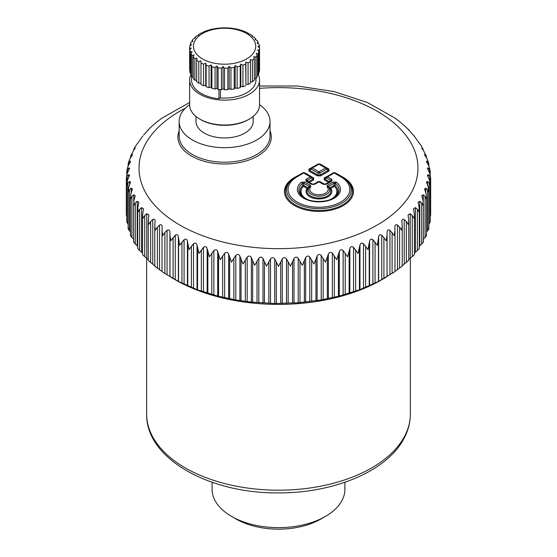 <?xml version="1.0" encoding="UTF-8"?>
<svg xmlns="http://www.w3.org/2000/svg" width="557" height="557" viewBox="0 0 557 557"><rect width="100%" height="100%" fill="white"/><g stroke="black" fill="none" stroke-linecap="round" stroke-linejoin="round"><path stroke-width="0.84" d="M191.545 76.149L191.545 79.95A33.044 19.077 0 0 0 218.978 98.749L220.412 97.928A31.408 18.13 0 0 0 254.723 85.054A31.408 18.13 0 0 0 255.99 79.95L255.99 78.426M220.412 97.928L220.412 89.607M190.954 74.464A34.945 20.177 0 0 0 189.638 79.95L189.638 104.855A34.945 20.177 -0 0 0 199.872 119.121L200.771 119.644A33.678 19.446 0 0 0 248.394 119.644L249.292 119.121A34.945 20.177 -0 0 0 258.121 110.537A34.945 20.177 -0 0 0 259.534 104.855L259.534 79.95A34.945 20.177 0 0 0 258.357 74.763M199.872 119.121A34.945 20.177 -0 0 0 249.292 119.121M189.638 79.95A34.945 20.177 0 0 0 219.611 99.926A34.945 20.177 0 0 0 258.121 85.632A34.945 20.177 0 0 0 259.534 79.95M218.978 98.749L218.978 89.489M196.656 80.417L194.901 80.229L194.901 58.68L197.06 58.165L196.656 60.156L196.656 81.705A34.945 20.177 0 0 0 198.8 83.195L198.8 61.646L200.993 60.894L200.993 62.913A34.945 20.177 0 0 0 203.57 64.152L205.728 63.164L206.132 65.162A34.945 20.177 0 0 0 209.063 66.102L211.11 64.897L211.904 66.826A34.945 20.177 0 0 0 215.079 67.446L216.945 66.025L218.1 67.857A34.945 20.177 0 0 0 221.421 68.121L223.044 66.52L224.527 68.205A34.945 20.177 0 0 0 227.869 68.114L229.192 66.353L230.946 67.863A34.945 20.177 0 0 0 234.205 67.425L235.186 65.538L237.15 66.854A34.945 20.177 0 0 0 240.213 66.074L240.819 64.104L242.929 65.197A34.945 20.177 0 0 0 245.693 64.104L245.895 62.092L248.081 62.962A34.945 20.177 0 0 0 250.448 61.597L250.246 59.585L252.439 60.212A34.945 20.177 0 0 0 254.326 58.617L254.326 80.166A34.945 20.177 0 0 1 252.439 81.761L252.439 60.212M193.272 77.179L192.019 76.894L192.019 55.345L194.066 55.059L193.272 56.988L193.272 78.537A34.945 20.177 0 0 0 194.901 80.229M190.954 73.573L190.243 73.315L190.243 51.766L192.109 51.69L190.954 53.514L190.954 75.063A34.945 20.177 0 0 0 192.019 76.894M189.777 69.688L189.638 48.062L191.26 48.167L189.777 49.852L189.777 71.4A34.945 20.177 0 0 0 190.243 73.315M258.949 71.658L259.374 71.47A34.945 20.177 0 0 0 259.534 69.576A34.945 20.177 0 0 0 259.534 69.541L259.534 48.062M257.195 75.418L258.183 75.132A34.945 20.177 0 0 0 258.949 73.252L258.949 51.704L257.619 49.942L259.374 49.921A34.945 20.177 0 0 0 259.534 48.027A34.945 20.177 0 0 0 259.534 47.993L257.905 46.391L259.388 46.196A34.945 20.177 0 0 0 258.928 44.288L257.055 42.868L258.211 42.541A34.945 20.177 0 0 0 257.153 40.703L255.099 39.498L255.893 39.067A34.945 20.177 0 0 0 254.264 37.375L252.105 36.393L252.509 35.899A34.945 20.177 0 0 0 250.372 34.409L248.171 33.657L248.171 33.142A34.945 20.177 0 0 0 245.595 31.902L243.033 30.893A34.945 20.177 0 0 0 240.109 29.953L237.261 29.222A34.945 20.177 0 0 0 234.093 28.609L231.064 28.198A34.945 20.177 0 0 0 227.75 27.934L224.645 27.85A34.945 20.177 0 0 0 221.296 27.941L218.219 28.184A34.945 20.177 0 0 0 214.96 28.63L212.015 29.201A34.945 20.177 0 0 0 208.952 29.981L206.236 30.851A34.945 20.177 0 0 0 203.472 31.944L203.27 32.459L201.084 33.093A34.945 20.177 0 0 0 198.717 34.457L198.919 34.973L196.732 35.843A34.945 20.177 0 0 0 194.839 37.437L195.437 37.904L193.328 39.004A34.945 20.177 0 0 0 191.977 40.772L192.952 41.155L190.988 42.471A34.945 20.177 0 0 0 190.222 44.351L191.545 44.616L189.791 46.134A34.945 20.177 0 0 0 189.638 48.027A34.945 20.177 0 0 0 189.638 48.062M254.326 78.85L255.844 78.6A34.945 20.177 0 0 0 257.195 76.831L257.195 55.282L256.213 53.395L258.183 53.583A34.945 20.177 0 0 0 258.949 51.704M250.448 81.872L252.439 81.761M245.895 62.092L245.895 84.392L248.081 84.511A34.945 20.177 0 0 0 250.448 83.146L250.448 61.597M245.895 84.392L245.693 64.104M240.819 64.104L240.819 86.405L242.929 86.746A34.945 20.177 0 0 0 245.693 85.66M240.819 86.405L240.213 87.623L240.213 66.074M235.186 65.538L235.186 87.839L237.15 88.403A34.945 20.177 0 0 0 240.213 87.623M235.186 87.839L234.205 88.974L234.205 67.425M229.192 66.353L229.192 88.654L230.946 89.412A34.945 20.177 0 0 0 234.205 88.974M229.192 88.654L227.869 89.663L227.869 68.114M223.044 66.52L223.044 88.814L224.527 89.754A34.945 20.177 0 0 0 227.869 89.663M223.044 88.814L221.421 89.67L221.421 68.121M216.945 66.025L216.945 88.326L218.1 89.405A34.945 20.177 0 0 0 221.421 89.67M216.945 88.326L215.079 88.995L215.079 67.446M211.11 64.897L211.11 87.191L211.904 88.375A34.945 20.177 0 0 0 215.079 88.995M211.11 87.191L209.063 87.651L209.063 66.102M205.728 63.164L205.728 85.465L206.132 86.711A34.945 20.177 0 0 0 209.063 87.651M205.728 85.465L203.57 85.701L203.57 64.152M200.993 62.913L200.993 84.462A34.945 20.177 0 0 0 203.57 85.701M200.993 83.195L198.8 83.195M193.272 56.988A34.945 20.177 0 0 0 194.901 58.68M190.954 53.514A34.945 20.177 0 0 0 192.019 55.345M189.777 49.852A34.945 20.177 0 0 0 190.243 51.766M190.222 45.758L190.222 44.351M191.977 41.81L191.977 40.772M194.839 38.217L194.839 37.437M198.717 35.056L198.717 34.457M252.509 36.574L252.509 35.899M255.893 39.965L255.893 39.067M258.211 43.738L258.211 42.541M259.388 47.846L259.388 46.196M259.374 71.47L259.374 49.921M258.183 75.132L258.183 53.583M255.844 78.6L255.844 57.051A34.945 20.177 0 0 0 257.195 55.282M254.326 58.617L253.727 56.647L255.844 57.051M248.081 84.511L248.081 62.962M242.929 86.746L242.929 65.197M237.15 88.403L237.15 66.854M230.946 89.412L230.946 67.863M224.527 89.754L224.527 68.205M218.1 89.405L218.1 67.857M211.904 88.375L211.904 66.826M206.132 86.711L206.132 65.162M196.656 60.156A34.945 20.177 0 0 0 198.8 61.646M254.458 51.293A31.136 17.977 180 0 1 215.817 63.477A31.136 17.977 180 0 1 194.706 41.169A31.136 17.977 180 0 1 233.348 28.978A31.136 17.977 180 0 1 254.458 51.293M326.625 168.005L328.407 169.231L326.625 168.005A1.908 1.908 0 0 0 326.499 167.929A1.908 1.1 -60 0 1 326.576 167.977L326.576 169.175L319.969 172.983L317.908 172.983L317.908 175.1L319.969 175.1A1.274 0.731 -120 0 0 320.658 175.866L317.218 175.866A1.274 0.731 120 0 0 317.908 175.1L309.629 170.324L309.469 169.231L311.3 167.977A1.908 1.1 60 0 1 311.377 167.929A1.908 1.1 60 0 1 312.331 168.019L318.938 164.204A1.908 1.1 -60 0 1 319.892 164.113A1.908 1.1 -60 0 1 319.969 164.169L317.908 164.169A1.908 1.1 60 0 1 317.984 164.113A1.908 1.1 60 0 1 318.938 164.204L325.546 168.019L318.938 171.835A1.908 1.1 120 0 0 317.908 172.983L311.3 169.175L311.3 167.977L309.629 169.126M328.247 169.126L328.247 170.324A1.274 0.731 -120 0 0 328.936 171.09L320.658 175.866M328.338 169.182A1.274 0.731 -60 0 0 328.936 169.105L320.658 164.322A1.274 0.731 -60 0 1 320.428 164.419M309.539 169.182A1.274 0.731 60 0 1 308.94 169.105L318.604 163.883M317.218 175.866L308.94 171.09A1.274 0.731 120 0 0 309.629 170.324L311.3 169.175A1.908 1.1 120 0 1 312.331 168.019L318.938 171.835A1.908 1.1 -120 0 1 319.969 172.983L319.969 175.1L328.247 170.324L326.576 169.175A1.908 1.1 -120 0 0 325.546 168.019A1.908 1.1 -60 0 1 326.499 167.929L319.892 164.113A1.908 1.908 0 0 0 317.984 164.113L311.377 167.929A1.908 1.908 0 0 0 311.252 168.005M189.638 102.502L161.676 118.265L155.145 123.389M155.111 123.438L152.757 125.478M148.35 130.185L148.9 129.133M148.823 129.259L143.476 135.163M142.696 136.221L138.902 141.443M138.679 141.931L135.664 145.878L133.938 148.956L135.212 147.925M133.61 150.376L133.938 148.956L133.938 149.958M134.885 148.67L134.885 147.856C135.497 147.702 135.114 148.489 133.736 150.209L130.672 156.03L131.981 154.435L132.42 154.581M130.435 157.916L130.672 156.03M131.981 155.626L131.981 154.435C132.719 154.254 132.441 155.055 131.153 156.837L129.419 159.81L128.263 163.417L129.976 161.133L130.554 161.356M128.152 164.336L128.263 163.417M129.976 162.769L129.976 161.133C130.832 160.91 130.672 161.718 129.475 163.563L127.852 166.613L126.808 170.936L127.504 169.154L128.883 167.894L129.614 168.214L127.212 173.457L126.321 178.525L127.212 176.012L128.723 174.682L129.614 175.114L127.504 180.315L126.78 184.875M126.787 185.418L127.852 182.863L129.475 181.464L130.554 182.014L128.73 187.138L128.194 192.269L129.419 189.659L131.153 188.189L132.42 188.865L130.881 193.885L130.526 199.037L131.912 196.363L133.736 194.811L135.212 195.625L133.938 200.513L133.771 205.679L135.302 202.943L137.21 201.3L138.902 202.261L137.885 206.981L137.906 212.147L139.577 209.341L141.562 207.615L143.476 208.736L142.557 215.197L142.905 218.414L144.709 215.524L146.756 213.707L148.9 214.995L148.273 220.711L148.747 224.436L150.662 221.463L152.757 219.549C154.4 218.79 155.187 219.472 155.111 221.582L155.145 221.018M154.776 225.954L154.776 266.155L157.408 268.189L157.408 227.11L155.382 230.166L154.776 225.954L155.111 221.582M157.408 227.11L159.539 225.098C161.224 224.269 162.101 224.91 162.164 227.019L162.171 226.762M162.024 231.294L162.017 271.579L164.9 273.515L164.9 232.429L162.783 235.59L162.024 230.494L162.164 227.019M162.017 271.579L162.024 230.494M164.9 232.429L167.051 230.326C168.771 229.414 169.725 230.013 169.927 232.123L169.962 235.597L170.895 240.652L175.253 235.193C176.987 234.212 178.024 234.762 178.365 236.857L179.667 245.338L184.088 239.677C185.836 238.612 186.943 239.12 187.417 241.195L189.053 249.606L193.509 243.75C195.256 242.601 196.433 243.054 197.032 245.108L198.988 253.442L203.451 247.378C205.185 246.152 206.417 246.556 207.148 248.575L209.411 256.812L213.853 250.546C215.573 249.244 216.854 249.585 217.703 251.576L220.266 259.701L224.659 253.233C226.344 251.855 227.667 252.14 228.635 254.083L231.475 262.089L235.799 255.426C237.435 253.971 238.793 254.194 239.872 256.088L242.977 263.962L247.197 257.104C248.784 255.579 250.17 255.733 251.353 257.585L254.695 265.306L258.789 258.26C260.314 256.666 261.713 256.756 262.995 258.552L266.559 266.114L270.5 258.894C271.955 257.223 273.362 257.257 274.733 258.984L278.5 266.385L282.267 258.984C283.638 257.257 285.045 257.223 286.5 258.894L290.441 266.114L294.005 258.552C295.287 256.756 296.686 256.666 298.211 258.26L302.305 265.306L305.647 257.585C306.83 255.733 308.216 255.579 309.803 257.104L314.023 263.962L317.128 256.088C317.873 254.5 319.022 254.089 320.567 254.855L325.525 262.089L328.365 254.083C329.333 252.14 330.656 251.855 332.341 253.233L336.734 259.701L339.297 251.576C340.146 249.585 341.427 249.244 343.147 250.546L347.589 256.812L349.852 248.575C350.583 246.556 351.815 246.152 353.549 247.378L358.012 253.442L359.968 245.108C360.567 243.054 361.744 242.601 363.491 243.75L367.947 249.606L369.583 241.195C370.05 239.12 371.164 238.612 372.912 239.677L377.333 245.338L378.635 236.857C378.969 234.762 380.006 234.212 381.747 235.193L386.105 240.652L387.038 235.597L387.073 232.123C387.275 230.013 388.229 229.414 389.949 230.326L394.217 235.59L394.976 230.494L394.829 226.762M164.9 273.515L178.365 281.369L197.032 289.619L217.703 296.087L235.799 299.938L251.353 302.096L274.733 303.495L298.211 302.771L321.201 299.938L339.297 296.087L359.968 289.619L378.635 281.369L394.976 271.572L394.976 230.494M394.836 227.019C394.899 224.91 395.776 224.269 397.461 225.098L399.592 227.11L401.618 230.166L402.224 225.954L401.855 221.018M401.889 221.582C401.813 219.472 402.6 218.79 404.243 219.549L406.338 221.463L408.253 224.436L408.727 220.711L408.1 214.995L410.244 213.707L412.291 215.524L414.095 218.414L414.443 215.197L413.524 208.736L415.438 207.615L417.423 209.341L419.094 212.147L419.115 206.981L418.098 202.261L419.79 201.3L421.698 202.943L423.229 205.679L423.062 200.513L421.788 195.625L423.264 194.811L425.088 196.363L426.474 199.037L426.119 193.885L424.58 188.865L425.847 188.189L427.581 189.659L428.806 192.269L428.27 187.138L426.446 182.014L427.525 181.464L429.148 182.863L430.22 184.875M430.213 185.418L429.496 180.315L427.386 175.114L428.277 174.682L429.788 176.012L430.679 178.525L429.788 173.457L427.386 168.214L428.117 167.894L429.496 169.154L430.192 170.936L429.148 166.613L427.525 163.563C426.328 161.718 426.168 160.91 427.024 161.133L426.446 161.356M428.848 164.336L428.27 162.331L427.024 161.133L427.024 162.769M428.737 163.417L427.581 159.81L425.847 156.837C424.559 155.055 424.281 154.254 425.019 154.435L424.58 154.581M426.565 157.916L426.119 155.584L425.019 154.435L425.019 155.626M426.328 156.03L423.264 150.209C421.886 148.489 421.503 147.702 422.115 147.856L421.788 147.925M423.39 150.376L421.336 145.878L418.098 141.443M423.062 149.958L423.062 148.956L422.115 147.856L422.115 148.67M419.303 143.156L413.524 135.163M419.115 142.94L418.321 141.931M414.304 136.221L408.177 129.182L401.889 123.438M408.1 129.133L408.65 130.185M259.534 86.008L297.431 86.001L334.158 91.613L367.446 102.537L395.324 118.265L401.855 123.389M312.414 184.186L307.004 181.067A1.908 1.1 120 0 0 306.928 181.011A1.908 1.1 120 0 0 305.974 181.109L305.974 179.319A1.908 1.1 60 0 1 307.004 180.468L307.004 181.067L307.004 180.468L309.539 182.285L313.654 179.911A1.274 0.731 60 0 1 312.971 179.138L312.971 177.948L313.654 177.92L305.382 173.143A1.274 0.731 -60 0 1 305.152 173.241M307.004 180.468L311.3 177.989A1.908 0.71 124.5 0 0 311.349 176.827A1.908 1.908 0 0 0 311.217 176.743A1.908 1.1 120 0 1 311.3 176.799A1.908 0.71 124.5 0 1 311.349 176.827L311.391 176.861M302.625 173.171L294.542 177.411A34.499 19.913 180 0 0 294.542 205.582A34.499 19.913 180 0 0 343.328 205.582A34.499 19.913 180 0 0 343.328 177.411L335.934 173.143A1.274 0.731 -60 0 1 335.704 173.241M333.183 173.171L324.216 177.92A1.274 0.731 -120 0 0 324.815 178.003M324.905 177.948L326.527 176.827A1.908 0.71 -124.5 0 1 326.576 176.799L324.905 177.948L324.905 179.138L324.216 179.911L328.338 182.285L329.201 181.617L324.905 179.138L326.576 177.989A1.908 0.71 -124.5 0 1 326.527 176.827A1.908 1.908 0 0 1 326.653 176.743A1.908 1.1 60 0 1 327.607 176.841L334.214 173.025L340.773 176.813A1.908 1.1 120 0 1 341.726 176.722A1.908 1.1 120 0 1 341.803 176.771A32.341 18.673 0 0 1 344.971 178.901L345.925 179.639A33.524 19.356 180 0 1 341.427 205.477A33.524 19.356 180 0 1 296.449 205.477A33.524 19.356 180 0 1 291.952 179.639L292.905 178.901A32.341 18.673 0 0 0 297.243 203.827A32.341 18.673 0 0 0 340.633 203.827A32.341 18.673 0 0 0 344.971 178.901L335.168 172.935A1.908 1.1 120 0 0 334.214 173.025A1.908 1.1 60 0 0 333.26 172.935A1.908 1.1 60 0 0 333.183 172.983L326.743 176.701M320.428 182.062A1.274 0.731 120 0 0 320.658 181.965L325.295 184.471M324.265 184.471L329.201 182.216L329.201 181.617L330.865 180.468L330.865 181.067A1.908 1.1 60 0 1 330.949 181.011L330.949 181.011A1.908 1.1 60 0 1 331.902 181.109L326.325 184.325L323.227 184.325A1.908 1.1 120 0 1 324.181 184.228A1.908 1.1 120 0 1 324.265 184.283L325.295 184.283A1.908 1.1 60 0 1 325.372 184.228A1.908 1.1 60 0 1 326.325 184.325M317.908 181.993L313.097 184.339L313.612 184.471M312.581 184.471L313.097 184.339L308.675 182.216L308.675 181.617L312.971 179.138L311.3 177.989A1.908 1.1 60 0 0 310.27 176.841L305.974 179.319M126.321 178.525L126.321 215.099L126.78 216.422M126.78 184.987L126.78 221.86L127.852 223.942L127.852 182.863M128.152 224.318L127.852 223.942M128.73 228.224C127.818 228.238 128.047 229.08 129.419 230.744L129.419 189.659M130.435 231.893L129.419 230.744M130.881 234.97C130.094 235.019 130.435 235.848 131.912 237.449L131.912 196.363M133.736 239.322L131.912 237.449M133.938 241.599C133.29 241.682 133.743 242.49 135.302 244.022L135.302 202.943M137.663 246.243L135.302 244.022M137.885 248.067C137.377 248.178 137.941 248.965 139.577 250.42L139.577 209.341M142.557 253.031L139.577 250.42M142.696 254.333C142.334 254.465 143.003 255.224 144.709 256.61L144.709 215.524M148.273 259.513L144.709 256.61M148.35 260.37L150.662 262.542L150.662 221.463M155.111 266.093L150.662 262.542M162.164 271.531L157.408 268.189M394.983 271.579L394.976 231.294M402.189 266.128L394.836 271.531M408.65 260.37L401.889 266.093M414.304 254.333C414.666 254.465 413.997 255.224 412.291 256.61L408.727 259.513M419.115 248.067C419.623 248.178 419.059 248.965 417.423 250.42L414.443 253.031M423.062 241.599C423.71 241.682 423.257 242.49 421.698 244.022L419.337 246.243M423.264 239.322L425.088 237.449C426.565 235.848 426.906 235.019 426.119 234.97M426.565 231.893L427.581 230.744C428.953 229.08 429.182 228.238 428.27 228.224M428.848 224.318L430.22 221.86L430.22 184.987M430.22 216.422L430.679 215.099L430.679 178.525M302.799 172.886A1.908 1.901 180 0 1 304.519 172.886M333.351 172.886A1.908 1.901 180 0 1 335.077 172.886M318.075 181.707A1.908 1.901 180 0 1 319.795 181.707M259.534 104.695A45.43 26.228 180 0 1 270.013 121.454A45.43 26.228 180 0 1 237.373 146.623A45.43 26.228 180 0 1 179.152 121.454A45.43 26.228 180 0 1 189.638 104.695M170.888 277.226L175.156 279.691A146.143 84.379 0 0 0 381.844 279.691L386.112 277.226M330.865 180.468L326.576 177.989A1.908 1.1 -60 0 1 327.607 176.841L331.902 179.319A1.908 1.1 120 0 0 330.865 180.468L330.865 181.067L325.462 184.186M324.097 184.186L319.969 181.805A1.908 1.1 120 0 0 319.892 181.749A1.908 1.1 120 0 0 318.938 181.847L314.642 184.325A1.908 1.1 60 0 0 313.695 184.228A1.908 1.1 60 0 0 313.612 184.283L312.581 184.283A1.908 1.1 120 0 0 312.498 184.228A1.908 1.1 120 0 0 311.544 184.325L305.974 181.109M195.987 116.455L195.987 121.454A28.595 16.508 0 0 0 220.516 137.795A28.595 16.508 0 0 0 252.022 126.105A28.595 16.508 0 0 0 253.177 121.454L253.177 116.455M301.393 182.209A1.908 1.267 51 0 1 302.583 183.253L303.69 183.197L304.728 182.048L301.393 182.209A21.542 12.435 0 0 0 304.575 198.689A21.542 12.435 0 0 0 333.302 198.689A21.542 12.435 0 0 0 336.484 182.209A1.908 1.267 129 0 0 335.293 183.253L334.179 183.197A1.908 1.1 60 0 0 333.149 182.048L327.439 185.342L327.07 186.846A1.908 1.365 136.5 0 1 328.352 186.992L328.477 186.491L327.439 185.342M310.43 185.342A1.908 1.1 120 0 0 309.4 186.491L309.525 186.992L310.806 186.846L310.43 185.342L304.728 182.048M334.611 197.22A18.896 10.91 0 0 0 335.133 185.502L335.293 183.253A20.08 11.593 0 0 1 335.098 196.858C328.226 202.957 309.643 202.957 302.771 196.858A20.08 11.593 0 0 1 302.583 183.253L302.743 185.502L303.885 185.418L303.419 186.317L307.158 188.475L309.525 186.992A10.736 6.197 0 0 0 318.938 196.175A10.736 6.197 0 0 0 328.352 186.992L329.765 188.252L329.911 187.779L328.477 186.491L334.179 183.197L333.991 185.418L335.133 185.502L334.458 186.317A17.928 10.346 180 0 1 330.217 199.538M303.266 197.22A18.896 10.91 0 0 1 302.743 185.502L303.419 186.317A17.928 10.346 180 0 0 307.652 199.538M307.158 188.475L308.112 188.252A11.92 6.879 0 0 0 318.938 198.007A11.92 6.879 0 0 0 329.765 188.252L330.719 188.475L329.911 187.779L333.991 185.418L334.458 186.317L330.719 188.475A12.895 7.443 180 0 1 318.938 198.94A12.895 7.443 180 0 1 307.158 188.475M212.099 482.285L212.099 489.297A66.401 38.336 0 0 0 231.545 516.402A66.401 38.336 0 0 0 325.455 516.402A66.401 38.336 0 0 0 342.214 500.089A66.401 38.336 0 0 0 344.901 489.297L344.901 482.285M231.545 516.402L236.043 518.999A60.045 34.666 0 0 0 320.957 518.999L325.455 516.402M326.409 167.887L319.969 164.169M311.467 167.887L317.908 164.169M328.936 169.105L328.936 171.09M319.272 163.883L320.658 164.322M259.534 88.375A139.473 80.521 180 0 1 414.881 151.295A139.473 80.521 180 0 1 317.769 245.414A139.473 80.521 180 0 1 156.656 207.336A139.473 80.521 180 0 1 185.377 108.204M320.658 181.965L319.272 181.526M318.604 181.526L317.218 181.965M324.216 177.92L324.216 179.911M335.934 173.143L334.548 172.705M333.88 172.705L332.494 173.143M305.382 173.143L303.997 172.705M303.321 172.705L301.943 173.143M313.654 179.911L313.654 177.92M308.94 171.09L308.94 169.105M270.013 130.777A46.704 26.966 180 0 1 237.735 162.895A46.704 26.966 180 0 1 179.152 130.777M270.013 121.454L270.013 135.985A45.43 26.228 180 0 1 237.373 161.154A45.43 26.228 180 0 1 179.152 135.985L179.152 121.454M130.881 157.234L130.881 155.584M128.73 164.802L128.73 162.331M127.504 172.733L127.504 169.154M128.883 170.052L128.883 167.894M127.212 181.303L127.212 176.012M128.723 177.453L128.723 174.682M129.475 185.042L129.475 181.464M131.153 192.924L131.153 188.189M133.736 201.62L133.736 194.811M137.21 245.811L137.21 201.3M141.562 252.126L141.562 207.615M146.756 258.218L146.756 213.707M152.757 264.06L152.757 219.549M159.539 269.609L159.539 225.098M167.051 274.838L167.051 230.326M169.927 276.634L169.927 232.123M169.962 276.676L169.962 235.597M173.088 278.486L173.088 237.4M175.253 279.705L175.253 235.193M178.365 281.369L178.365 236.857M178.567 281.41L178.567 240.325M181.93 283.067L181.93 241.982M184.088 284.188L184.088 239.677M187.417 285.706L187.417 241.195M187.786 285.734L187.786 244.648M191.364 287.231L191.364 246.145M193.509 288.261L193.509 243.75M197.032 289.619L197.032 245.108M197.568 289.626L197.568 248.54M201.335 290.956L201.335 249.877M203.451 291.889L203.451 247.378M207.148 293.086L207.148 248.575M207.852 293.066L207.852 251.98M211.785 294.221L211.785 253.136M213.853 295.057L213.853 250.546M217.703 296.087L217.703 251.576M218.567 296.025L218.567 254.946M222.647 297.006L222.647 255.921M224.659 297.744L224.659 253.233M228.635 298.594L228.635 254.083M229.651 298.496L229.651 257.411M233.849 299.283L233.849 258.197M235.799 299.938L235.799 255.426M239.872 300.599L239.872 256.088M241.035 300.453L241.035 259.367M245.331 301.052L245.331 259.966M247.197 301.615L247.197 257.104M251.353 302.096L251.353 257.585M252.648 301.887L252.648 260.801M257.014 302.291L257.014 261.205M258.789 302.771L258.789 258.26M262.995 303.064L262.995 258.552M264.429 302.792L264.429 261.713M268.836 302.994L268.836 261.908M270.5 303.405L270.5 258.894M274.733 303.495L274.733 258.984M276.293 303.161L276.293 262.082M280.707 303.161L280.707 262.082M282.267 303.495L282.267 258.984M286.5 303.405L286.5 258.894M288.164 302.994L288.164 261.908M292.571 302.792L292.571 261.713M294.005 303.064L294.005 258.552M298.211 302.771L298.211 258.26M299.986 302.291L299.986 261.205M304.352 301.887L304.352 260.801M305.647 302.096L305.647 257.585M309.803 301.615L309.803 257.104M311.669 301.052L311.669 259.966M315.965 300.453L315.965 259.367M317.128 300.599L317.128 256.088M321.201 299.938L321.201 255.426M378.433 281.41L378.433 240.325M375.07 283.067L375.07 241.982M378.635 281.369L378.635 236.857M381.747 279.705L381.747 235.193M383.912 278.486L383.912 237.4M387.038 276.676L387.038 235.597M387.073 276.634L387.073 232.123M389.949 274.838L389.949 230.326M392.1 273.515L392.1 232.429M397.461 269.609L397.461 225.098M399.592 268.189L399.592 227.11M404.243 264.06L404.243 219.549M406.338 262.542L406.338 221.463M410.244 258.218L410.244 213.707M412.291 256.61L412.291 215.524M415.438 252.126L415.438 207.615M417.423 250.42L417.423 209.341M419.79 245.811L419.79 201.3M421.698 244.022L421.698 202.943M423.264 201.62L423.264 194.811M425.088 237.449L425.088 196.363M425.847 192.924L425.847 188.189M427.581 230.744L427.581 189.659M427.525 185.042L427.525 181.464M429.148 223.942L429.148 182.863M428.277 177.453L428.277 174.682M429.788 181.303L429.788 176.012M428.117 170.052L428.117 167.894M429.496 172.733L429.496 169.154M428.27 164.802L428.27 162.331M426.119 157.234L426.119 155.584M323.151 299.283L323.151 258.197M327.349 298.496L327.349 257.411M328.365 298.594L328.365 254.083M332.341 297.744L332.341 253.233M334.353 297.006L334.353 255.921M338.433 296.025L338.433 254.946M339.297 296.087L339.297 251.576M343.147 295.057L343.147 250.546M345.215 294.221L345.215 253.136M349.148 293.066L349.148 251.98M349.852 293.086L349.852 248.575M353.549 291.889L353.549 247.378M355.665 290.956L355.665 249.877M359.432 289.626L359.432 248.54M359.968 289.619L359.968 245.108M363.491 288.261L363.491 243.75M365.636 287.231L365.636 246.145M369.214 285.734L369.214 244.648M369.583 285.706L369.583 241.195M372.912 284.188L372.912 239.677M296.233 176.68L302.625 172.983A1.908 1.1 60 0 1 302.709 172.935A1.908 1.1 60 0 1 303.662 173.025A1.908 1.1 120 0 1 304.616 172.935A1.908 1.1 120 0 1 304.693 172.983L311.133 176.701M296.066 176.771A32.341 18.673 0 0 0 292.905 178.901L296.15 176.722A1.908 1.1 60 0 1 297.104 176.813L303.662 173.025L310.27 176.841A1.908 1.1 120 0 1 311.217 176.743L304.616 172.935A1.908 1.908 0 0 0 302.709 172.935L296.15 176.722A1.908 1.1 60 0 0 296.066 176.771M326.576 176.799A1.908 1.1 60 0 1 326.653 176.743L333.26 172.935A1.908 1.908 0 0 1 335.168 172.935A1.908 1.1 120 0 1 335.244 172.983L341.643 176.68M313.779 184.186L317.908 181.805A1.908 1.1 60 0 1 317.984 181.749A1.908 1.1 60 0 1 318.938 181.847L323.227 184.325M297.104 176.813A30.879 17.831 0 0 0 297.104 202.031A30.879 17.831 0 0 0 340.773 202.031A30.879 17.831 0 0 0 340.773 176.813M331.902 179.319L331.902 181.109M314.642 184.325L311.544 184.325M310.806 186.846A9.281 5.354 0 0 0 318.938 194.776A9.281 5.354 0 0 0 327.07 186.846M336.484 182.209L333.149 182.048M303.69 183.197L309.4 186.491L307.965 187.779L303.885 185.418L303.69 183.197M146.651 258.142L146.651 414.067A131.849 76.121 0 0 0 259.75 489.415A131.849 76.121 0 0 0 405.016 435.497A131.849 76.121 0 0 0 410.349 414.067L410.349 258.142M189.638 69.576L189.638 48.027M259.534 69.576L259.534 48.027M153.21 125.06L148.816 129.189M128.152 165.93L128.152 164.266M126.78 174.835L126.78 171.375M128.152 228.593L128.152 191.336M130.435 235.256L130.435 197.401M133.61 241.808L133.61 203.507M137.663 248.22L137.663 209.453M142.557 254.438L142.557 215.197M148.273 260.425L148.273 220.711M402.224 266.155L402.224 225.954M408.727 260.425L408.727 220.711M414.443 254.438L414.443 215.197M419.337 248.213L419.337 209.453M423.39 241.808L423.39 203.507M426.565 235.256L426.565 197.401M428.848 228.593L428.848 191.336M430.22 174.835L430.22 171.375M428.848 165.93L428.848 164.266M306.879 180.983L312.498 184.228L313.695 184.228L317.984 181.749A1.908 1.908 0 0 1 319.892 181.749L324.181 184.228L325.372 184.228L330.99 180.983M410.349 414.067C410.321 422.074 408.399 429.83 404.584 437.342C388.264 470.7 334.36 493.356 277.992 492.875C208.826 493.551 145.614 458.23 146.651 414.067"/></g></svg>
